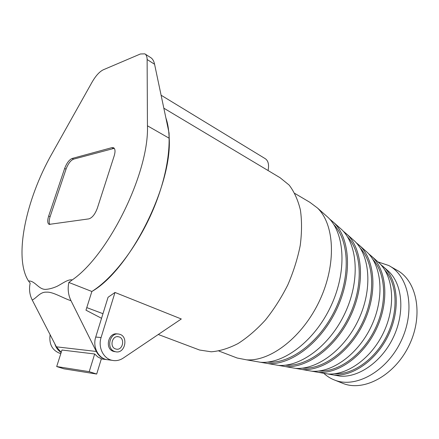 <?xml version="1.0" encoding="UTF-8"?>
<svg xmlns="http://www.w3.org/2000/svg" width="439" height="439" viewBox="0 0 439 439"><rect width="100%" height="100%" fill="white"/><g stroke="black" fill="none" stroke-linecap="round" stroke-linejoin="round"><path stroke-width="0.66" d="M341.624 382.874L343.408 383.587C364.551 391.862 395.506 374.802 409.521 344.505C423.761 314.319 416.704 280.208 396.494 269.941L390.189 266.352M323.779 373.282C327.066 376.355 330.814 378.67 335.023 380.234C356.111 388.488 387.165 371.153 401.328 340.543C415.717 310.033 408.802 275.692 388.636 265.469L378.023 261.946M333.843 375.043L340.198 376.141C359.053 377.688 382.188 361.335 393.558 336.889C405.01 312.486 402.508 284.659 388.981 271.708L386.759 269.727M327.351 373.902L333.947 375.054C353.214 376.624 376.986 359.733 388.713 334.513C400.527 309.33 398.03 280.686 384.207 267.455L380.58 264.393M320.871 372.777L327.604 373.946C347.276 375.543 371.685 358.103 383.779 332.087C395.973 306.115 393.47 276.647 379.362 263.142L377.046 261.073M334.534 373.765C353.011 374.961 375.543 359.058 387.094 335.193C398.716 311.361 397.273 283.786 384.833 270.04M311.449 371.136L318.374 372.338C338.623 373.968 363.947 355.727 376.585 328.553C389.316 301.423 386.83 270.759 372.316 256.859L368.535 253.671M304.737 369.967L311.789 371.196C332.438 372.843 358.416 354.026 371.438 326.023C384.559 298.065 382.089 266.555 367.289 252.387L364.858 250.219M318.73 371.015C338.222 372.398 362.411 355.189 374.917 329.321C387.505 303.492 386.057 273.793 372.832 259.361M294.975 368.266L302.213 369.528C323.422 371.202 350.333 351.54 363.915 322.325C377.606 293.159 375.169 260.42 359.975 245.867L356.045 242.553M288.011 367.053L295.381 368.337C316.974 370.028 344.549 349.768 358.537 319.68C372.629 289.647 370.225 256.036 354.761 241.225L352.221 238.959M302.246 368.156C322.725 369.781 348.643 351.211 362.18 323.225C375.806 295.282 374.374 263.34 360.353 248.254M277.892 365.292L285.438 366.603C307.574 368.321 336.093 347.172 350.673 315.817C365.363 284.516 363.015 249.637 347.167 234.459L343.073 231.007M270.676 364.035L278.342 365.369C300.852 367.103 330.04 345.312 345.043 313.051C360.156 280.845 357.862 245.061 341.751 229.63L339.106 227.276M285.218 365.193L285.476 365.21C306.921 366.883 334.485 346.772 348.983 316.601C363.585 286.475 362.148 252.359 347.375 236.698M260.168 362.208L268.009 363.569C291.041 365.319 321.194 342.596 336.812 309.007C352.55 275.472 350.333 238.382 333.859 222.6L329.607 219.023M252.677 360.902L260.634 362.285C284.017 364.046 314.851 340.653 330.913 306.109C347.101 271.62 344.95 233.608 328.229 217.585L325.486 215.143M267.444 362.104L268.048 362.148C290.431 363.865 319.685 342.107 335.193 309.632C350.805 277.212 349.384 240.857 333.87 224.669M235.052 357.209L237.159 358.015L246.581 359.843C270.605 361.615 302.712 336.932 319.625 300.561C336.664 264.251 334.666 224.477 317.496 208.026L309.89 202.319L294.821 193.423M168.806 131.793L165.882 117.91C172.895 137.528 168.439 173.619 153.09 209.82C137.742 246.01 113.18 278.112 91.866 291.485L85.973 310.175L101.541 318.302M197.396 349.203L199.602 350.037L211.247 351.798C219.758 351.129 228.692 348.379 238.053 343.55C247.47 337.536 256.601 329.684 265.441 319.993C273.903 309.407 281.35 297.73 287.775 284.96C293.433 271.856 297.576 258.725 300.21 245.571C301.889 232.73 301.955 220.894 300.413 210.056C297.988 200.047 294.229 191.711 289.131 185.06L280.093 177.729L163.829 108.175M114.996 292.456L101.085 337.531C97.864 347.227 103.352 358.537 111.972 360.298C115.929 361.16 119.682 360.424 123.233 358.098L181.307 318.983L114.996 292.456L108.06 297.28L95.724 337.059C92.519 346.656 97.974 357.845 106.551 359.596L109.322 359.953M161.102 95.225L265.151 158.616C268.245 160.619 269.222 164.598 268.075 170.541M50.112 334.699C48.861 344.428 52.422 350.756 60.796 353.68M61.169 352.517C58.074 350.498 55.956 347.6 54.809 343.814M68.835 282.447L91.866 291.485C129.45 270.161 172.22 186.059 169.207 138.247L169.07 133.044L154.577 64.259L147.125 59.523C147.081 56.631 146.319 54.743 144.837 53.849L140.392 53.986L103.357 69.763C99.532 71.617 95.768 75.749 92.069 82.153L51.851 153.869C25.786 199.712 13.488 257.797 28.513 280.993C35.252 280.526 38.879 290.322 46.446 289.312C49.651 289.01 53.135 288.039 56.889 286.398C62.014 283.89 68.018 278.963 72.237 279.928L68.835 282.447C67.513 288.906 68.237 295.003 71.014 300.731C62.711 298.015 52.845 291.683 46.66 292.16C40.031 291.748 36.975 297.79 32.234 300.024L56.362 346.826L61.219 352.352M71.014 300.731L96.317 351.458C98.555 355.744 101.821 358.438 106.106 359.541L108.877 359.898M96.69 374.044L101.376 358.745L97.738 356.891L94.676 353.988L61.959 350.026L56.691 366.549L63.891 368.809L96.69 374.044L89.216 371.663L56.691 366.549M32.234 300.024C29.589 294.75 28.903 289.142 30.165 283.193L28.513 280.993M88.843 218.88C92.239 217.821 95.082 214.232 97.365 208.119L114.206 155.801C115.468 151.493 115.248 148.799 113.542 147.729L111.879 147.652L72.144 158.463C69.197 159.752 66.701 163.083 64.648 168.466L48.674 216.032C47.28 220.581 47.439 223.363 49.152 224.384L88.843 218.88M72.237 279.928C108.784 254.916 149.276 172.286 147.444 125.801L147.125 59.523M154.577 64.259C153.902 61.037 152.613 58.821 150.714 57.608L145.095 54.013M114.266 148.322L73.538 159.165C70.586 160.444 68.089 163.774 66.042 169.152L50.106 216.663C48.938 220.356 48.861 222.963 49.887 224.483M89.216 371.663L94.676 353.988M115.55 348.934L116.061 349.082C122.865 350.909 125.494 337.975 118.579 336.784C112.181 335.045 109.163 347.057 115.55 348.934M114.771 351.513L115.462 351.71C125.219 354.339 128.962 335.835 119.068 334.145C109.931 331.675 105.629 348.851 114.771 351.513M117.493 333.997C108.422 331.824 104.378 348.747 113.394 351.359L115.534 351.727M101.085 337.531L95.724 337.059M96.317 351.458L56.362 346.826M169.207 138.247L147.444 125.801M50.106 216.663L48.674 216.032M66.042 169.152L64.648 168.466M73.538 159.165L72.144 158.463M113.328 148.426L111.879 147.652M343.408 383.587L335.023 380.234M388.981 271.708L384.207 267.455M340.198 376.141L333.947 375.054M379.362 263.142L372.316 256.859M327.604 373.946L318.374 372.338M367.289 252.387L359.975 245.867M311.789 371.196L302.213 369.528M354.761 241.225L347.167 234.459M295.381 368.337L285.438 366.603M341.751 229.63L333.859 222.6M278.342 365.369L268.009 363.569M268.048 362.148L267.664 362.082M237.159 358.015L218.858 351.013M328.229 217.585L317.496 208.026M260.634 362.285L246.581 359.843M86.779 307.607L102.973 313.693M158.281 334.491L199.602 350.037M111.972 360.298L106.551 359.596M106.106 359.541L101.327 358.921M117.361 336.68L118.579 336.784M115.462 351.71L114.091 351.557"/></g></svg>
